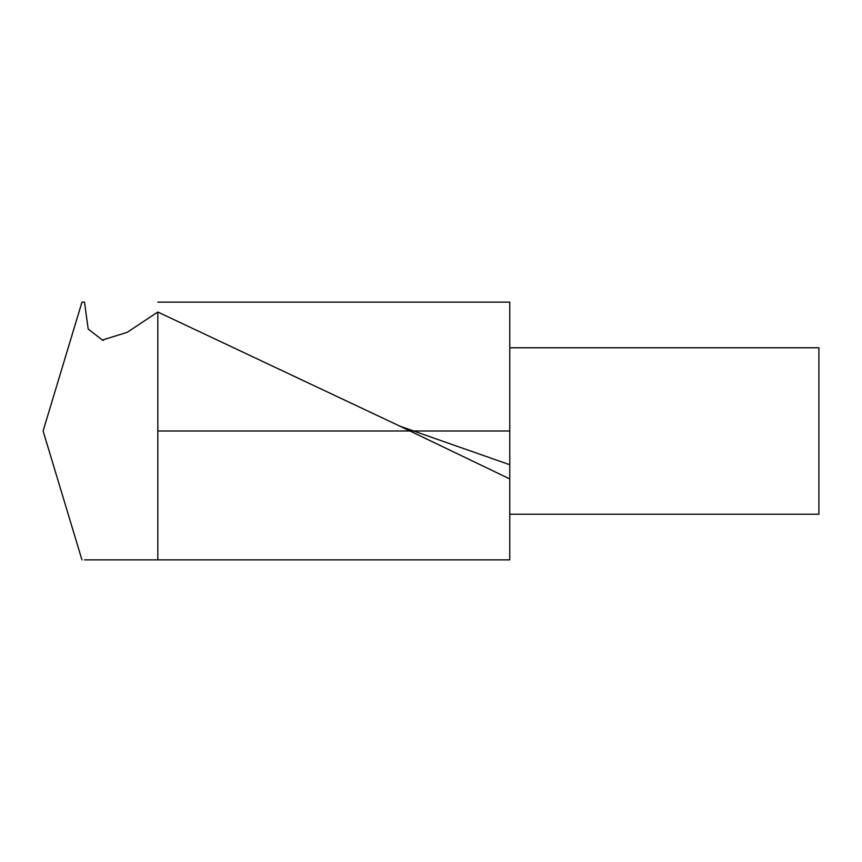 <?xml version="1.0" encoding="UTF-8"?>
<svg xmlns="http://www.w3.org/2000/svg" width="862" height="862" viewBox="0 0 862 862"><rect width="100%" height="100%" fill="white"/><g stroke="black" fill="none" stroke-linecap="round" stroke-linejoin="round"><path stroke-width="1.29" d="M81.965 559.891L43.1 431L81.965 302.109M157.821 302.142L509.765 302.142L509.765 559.858L84.508 559.858L509.765 559.858M509.765 478.916L399.117 425.785L157.821 312.022L157.821 559.858M157.821 312.022L127.134 332.355L102.352 340.037L88.183 329.025L84.508 302.142L82.095 302.142M509.765 347.774L818.9 347.774L818.9 514.226L509.765 514.226M157.821 431L509.765 431M409.967 431L413.62 431M509.765 464.747L399.16 425.925M103.569 340.274L102.352 340.005"/></g></svg>
